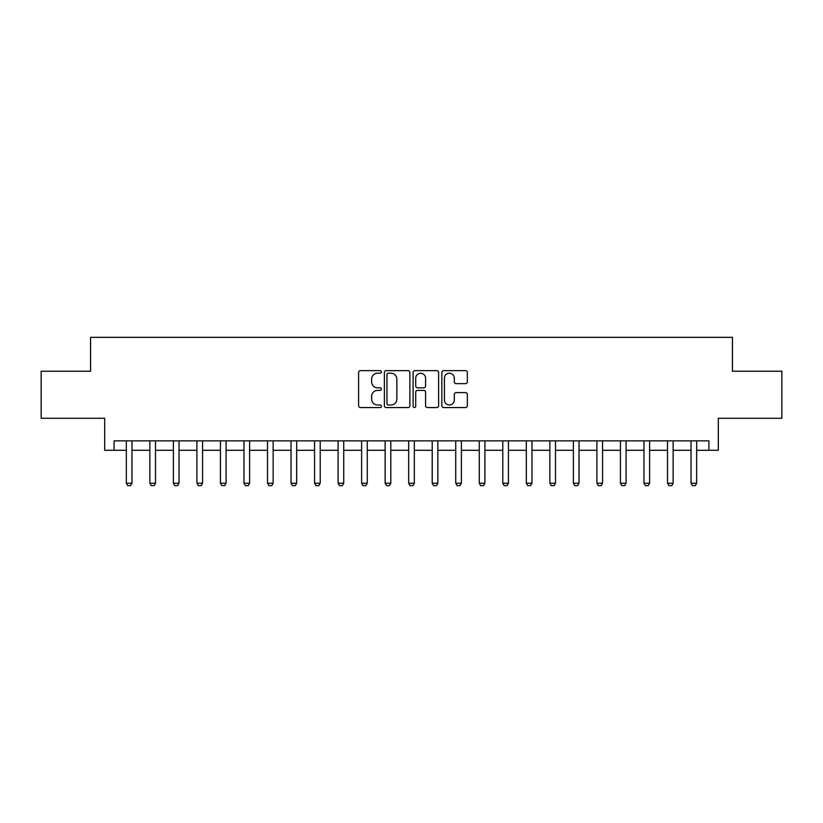 <?xml version="1.0" encoding="UTF-8"?>
<svg xmlns="http://www.w3.org/2000/svg" width="823" height="823" viewBox="0 0 823 823"><rect width="100%" height="100%" fill="white"/><g stroke="black" fill="none" stroke-linecap="round" stroke-linejoin="round"><path stroke-width="1.23" d="M381.388 371.914A1.296 1.296 0 0 0 380.092 370.628L360.464 370.628A1.852 1.852 0 0 0 358.612 372.469L358.612 405.729A1.852 1.852 0 0 0 360.464 407.58L380.092 407.58A1.296 1.296 0 0 0 381.388 406.284A1.296 1.296 0 0 0 380.092 404.988L377.551 404.988A5.915 5.915 0 0 1 371.636 399.073L371.636 396.305A5.915 5.915 0 0 1 377.551 390.39L380.092 390.39A1.296 1.296 0 0 0 381.388 389.104A1.296 1.296 0 0 0 380.092 387.808L377.551 387.808A5.915 5.915 0 0 1 371.636 381.893L371.636 379.125A5.915 5.915 0 0 1 377.551 373.21L380.092 373.21A1.296 1.296 0 0 0 381.388 371.914M465.499 383.652A1.852 1.852 0 0 0 467.341 381.8L467.341 372.469A1.852 1.852 0 0 0 465.499 370.628L443.7 370.628A1.852 1.852 0 0 0 441.848 372.469L441.848 405.729A1.852 1.852 0 0 0 443.7 407.58L465.499 407.58A1.852 1.852 0 0 0 467.341 405.729L467.341 394.454A1.852 1.852 0 0 0 465.499 392.612L456.168 392.612A1.852 1.852 0 0 0 454.317 394.454L454.317 400.05A4.938 4.938 0 0 1 449.379 404.988A4.938 4.938 0 0 1 444.43 400.05L444.43 378.148A4.938 4.938 0 0 1 449.379 373.21A4.938 4.938 0 0 1 454.317 378.148L454.317 381.8A1.852 1.852 0 0 0 456.168 383.652L465.499 383.652M114.088 450.274L114.088 440.861L708.912 440.861L708.912 450.274L718.325 450.274L718.325 418.279L781.85 418.279L781.85 371.214L732.439 371.214L732.439 337.337L90.561 337.337L90.561 371.214L41.15 371.214L41.15 418.279L104.675 418.279L104.675 450.274L126.331 450.274M409.885 372.469A1.852 1.852 0 0 0 408.033 370.628L386.234 370.628A1.852 1.852 0 0 0 384.382 372.469L384.382 405.729A1.852 1.852 0 0 0 386.234 407.58L408.033 407.58A1.852 1.852 0 0 0 409.885 405.729L409.885 372.469M414.967 370.628L436.766 370.628A1.852 1.852 0 0 1 438.618 372.469L438.618 405.729A1.852 1.852 0 0 1 436.766 407.58L427.435 407.58A1.852 1.852 0 0 1 425.584 405.729L425.584 392.242A1.852 1.852 0 0 0 423.742 390.39L417.549 390.39A1.852 1.852 0 0 0 415.708 392.242L415.708 406.284A1.296 1.296 0 0 1 414.411 407.58A1.296 1.296 0 0 1 413.115 406.284L413.115 372.469A1.852 1.852 0 0 1 414.967 370.628M131.968 450.274L149.858 450.274M155.506 450.274L173.386 450.274M179.033 450.274L196.913 450.274M202.561 450.274L220.441 450.274M226.088 450.274L243.968 450.274M249.616 450.274L267.506 450.274M273.143 450.274L291.033 450.274M296.681 450.274L314.561 450.274M320.209 450.274L338.088 450.274M343.736 450.274L361.616 450.274M367.264 450.274L385.143 450.274M390.791 450.274L408.681 450.274M414.319 450.274L432.209 450.274M437.857 450.274L455.736 450.274M461.384 450.274L479.264 450.274M484.912 450.274L502.791 450.274M508.439 450.274L526.319 450.274M531.967 450.274L549.857 450.274M555.494 450.274L573.384 450.274M579.032 450.274L596.912 450.274M602.559 450.274L620.439 450.274M626.087 450.274L643.967 450.274M649.614 450.274L667.494 450.274M673.142 450.274L691.032 450.274M696.67 450.274L708.912 450.274M388.271 373.21A1.296 1.296 0 0 0 386.975 374.506L386.975 403.692A1.296 1.296 0 0 0 388.271 404.988L390.946 404.988A5.915 5.915 0 0 0 396.861 399.073L396.861 379.125A5.915 5.915 0 0 0 390.946 373.21L388.271 373.21M425.584 378.241A4.938 4.938 0 0 0 420.646 373.303A4.938 4.938 0 0 0 415.708 378.241L415.708 385.956A1.852 1.852 0 0 0 417.549 387.808L423.742 387.808A1.852 1.852 0 0 0 425.584 385.956L425.584 378.241M132.184 440.861L132.061 441.231A1.883 1.883 89.8 0 0 131.968 441.807L131.968 483.214L130.559 485.663L127.74 485.663L126.331 483.214L126.331 441.807A1.883 1.883 89.8 0 0 126.238 441.231L126.114 440.861M126.331 483.214L131.968 483.214M155.712 440.861L155.588 441.231A1.883 1.883 89.8 0 0 155.506 441.807L155.506 483.214L154.086 485.663L151.267 485.663L149.858 483.214L149.858 441.807A1.883 1.883 89.8 0 0 149.765 441.231L149.652 440.861M149.858 483.214L155.506 483.214M179.239 440.861L179.116 441.231A1.883 1.883 89.8 0 0 179.033 441.807L179.033 483.214L177.624 485.663L174.795 485.663L173.386 483.214L173.386 441.807A1.883 1.883 89.8 0 0 173.293 441.231L173.18 440.861M173.386 483.214L179.033 483.214M202.767 440.861L202.653 441.231A1.883 1.883 89.8 0 0 202.561 441.807L202.561 483.214L201.151 485.663L198.322 485.663L196.913 483.214L196.913 441.807A1.883 1.883 89.8 0 0 196.82 441.231L196.707 440.861M196.913 483.214L202.561 483.214M226.294 440.861L226.181 441.231A1.883 1.883 89.8 0 0 226.088 441.807L226.088 483.214L224.679 485.663L221.85 485.663L220.441 483.214L220.441 441.807A1.883 1.883 89.8 0 0 220.358 441.231L220.235 440.861M220.441 483.214L226.088 483.214M249.822 440.861L249.708 441.231A1.883 1.883 89.8 0 0 249.616 441.807L249.616 483.214L248.207 485.663L245.388 485.663L243.968 483.214L243.968 441.807A1.883 1.883 89.8 0 0 243.886 441.231L243.762 440.861M243.968 483.214L249.616 483.214M273.359 440.861L273.236 441.231A1.883 1.883 89.8 0 0 273.143 441.807L273.143 483.214L271.734 485.663L268.915 485.663L267.506 483.214L267.506 441.807A1.883 1.883 89.8 0 0 267.413 441.231L267.29 440.861M267.506 483.214L273.143 483.214M296.887 440.861L296.764 441.231A1.883 1.883 89.8 0 0 296.681 441.807L296.681 483.214L295.262 485.663L292.443 485.663L291.033 483.214L291.033 441.807A1.883 1.883 89.8 0 0 290.941 441.231L290.828 440.861M291.033 483.214L296.681 483.214M320.414 440.861L320.291 441.231A1.883 1.883 89.8 0 0 320.209 441.807L320.209 483.214L318.799 485.663L315.97 485.663L314.561 483.214L314.561 441.807A1.883 1.883 89.8 0 0 314.468 441.231L314.355 440.861M314.561 483.214L320.209 483.214M343.942 440.861L343.829 441.231A1.883 1.883 89.8 0 0 343.736 441.807L343.736 483.214L342.327 485.663L339.498 485.663L338.088 483.214L338.088 441.807A1.883 1.883 89.8 0 0 337.996 441.231L337.883 440.861M338.088 483.214L343.736 483.214M367.469 440.861L367.356 441.231A1.883 1.883 89.8 0 0 367.264 441.807L367.264 483.214L365.854 485.663L363.025 485.663L361.616 483.214L361.616 441.807A1.883 1.883 89.8 0 0 361.534 441.231L361.41 440.861M361.616 483.214L367.264 483.214M390.997 440.861L390.884 441.231A1.883 1.883 89.8 0 0 390.791 441.807L390.791 483.214L389.382 485.663L386.563 485.663L385.143 483.214L385.143 441.807A1.883 1.883 89.8 0 0 385.061 441.231L384.938 440.861M385.143 483.214L390.791 483.214M414.535 440.861L414.411 441.231A1.883 1.883 89.8 0 0 414.319 441.807L414.319 483.214L412.909 485.663L410.091 485.663L408.681 483.214L408.681 441.807A1.883 1.883 89.8 0 0 408.589 441.231L408.465 440.861M408.681 483.214L414.319 483.214M438.062 440.861L437.939 441.231A1.883 1.883 89.8 0 0 437.857 441.807L437.857 483.214L436.437 485.663L433.618 485.663L432.209 483.214L432.209 441.807A1.883 1.883 89.8 0 0 432.116 441.231L432.003 440.861M432.209 483.214L437.857 483.214M461.59 440.861L461.466 441.231A1.883 1.883 89.8 0 0 461.384 441.807L461.384 483.214L459.975 485.663L457.146 485.663L455.736 483.214L455.736 441.807A1.883 1.883 89.8 0 0 455.644 441.231L455.531 440.861M455.736 483.214L461.384 483.214M485.117 440.861L485.004 441.231A1.883 1.883 89.8 0 0 484.912 441.807L484.912 483.214L483.502 485.663L480.673 485.663L479.264 483.214L479.264 441.807A1.883 1.883 89.8 0 0 479.171 441.231L479.058 440.861M479.264 483.214L484.912 483.214M508.645 440.861L508.532 441.231A1.883 1.883 89.8 0 0 508.439 441.807L508.439 483.214L507.03 485.663L504.201 485.663L502.791 483.214L502.791 441.807A1.883 1.883 89.8 0 0 502.709 441.231L502.586 440.861M502.791 483.214L508.439 483.214M532.172 440.861L532.059 441.231A1.883 1.883 89.8 0 0 531.967 441.807L531.967 483.214L530.557 485.663L527.738 485.663L526.319 483.214L526.319 441.807A1.883 1.883 89.8 0 0 526.236 441.231L526.113 440.861M526.319 483.214L531.967 483.214M555.71 440.861L555.587 441.231A1.883 1.883 89.8 0 0 555.494 441.807L555.494 483.214L554.085 485.663L551.266 485.663L549.857 483.214L549.857 441.807A1.883 1.883 89.8 0 0 549.764 441.231L549.641 440.861M549.857 483.214L555.494 483.214M579.238 440.861L579.114 441.231A1.883 1.883 89.8 0 0 579.032 441.807L579.032 483.214L577.612 485.663L574.793 485.663L573.384 483.214L573.384 441.807A1.883 1.883 89.8 0 0 573.292 441.231L573.178 440.861M573.384 483.214L579.032 483.214M602.765 440.861L602.642 441.231A1.883 1.883 89.8 0 0 602.559 441.807L602.559 483.214L601.15 485.663L598.321 485.663L596.912 483.214L596.912 441.807A1.883 1.883 89.8 0 0 596.819 441.231L596.706 440.861M596.912 483.214L602.559 483.214M626.293 440.861L626.18 441.231A1.883 1.883 89.8 0 0 626.087 441.807L626.087 483.214L624.678 485.663L621.849 485.663L620.439 483.214L620.439 441.807A1.883 1.883 89.8 0 0 620.347 441.231L620.233 440.861M620.439 483.214L626.087 483.214M649.82 440.861L649.707 441.231A1.883 1.883 89.8 0 0 649.614 441.807L649.614 483.214L648.205 485.663L645.376 485.663L643.967 483.214L643.967 441.807A1.883 1.883 89.8 0 0 643.884 441.231L643.761 440.861M643.967 483.214L649.614 483.214M673.348 440.861L673.235 441.231A1.883 1.883 89.8 0 0 673.142 441.807L673.142 483.214L671.733 485.663L668.914 485.663L667.494 483.214L667.494 441.807A1.883 1.883 89.8 0 0 667.412 441.231L667.288 440.861M667.494 483.214L673.142 483.214M696.886 440.861L696.762 441.231A1.883 1.883 89.8 0 0 696.67 441.807L696.67 483.214L695.26 485.663L692.441 485.663L691.032 483.214L691.032 441.807A1.883 1.883 89.8 0 0 690.939 441.231L690.816 440.861M691.032 483.214L696.67 483.214"/></g></svg>
